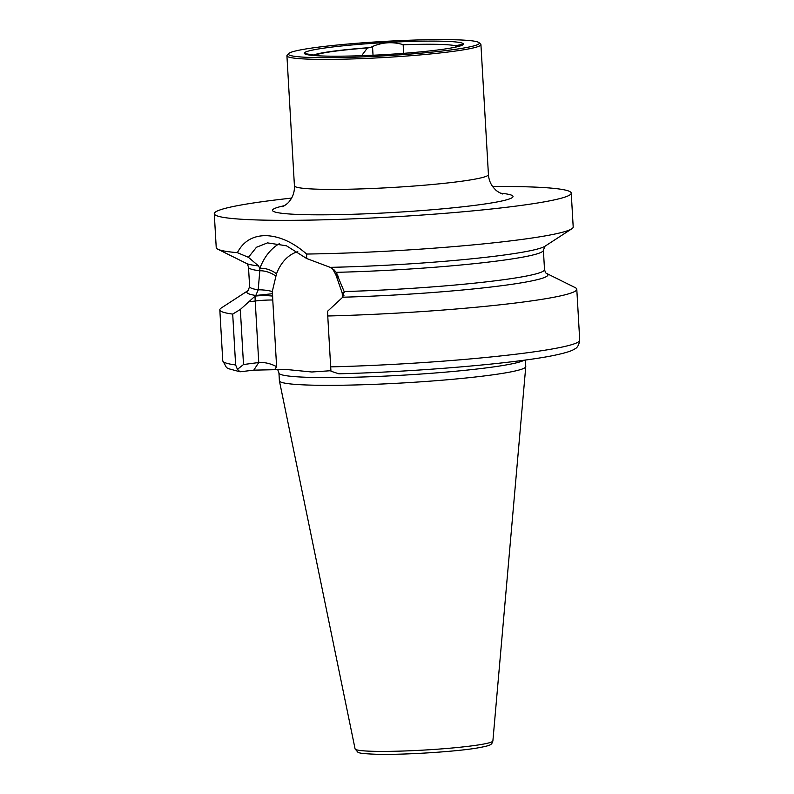 <?xml version="1.0" encoding="UTF-8"?>
<svg xmlns="http://www.w3.org/2000/svg" width="794" height="794" viewBox="0 0 794 794"><rect width="100%" height="100%" fill="white"/><g stroke="black" fill="none" stroke-linecap="round" stroke-linejoin="round"><path stroke-width="1.19" d="M455.895 47.074L455.816 45.834L456.878 45.466L462.723 44.295L461.185 45.625M403.65 53.337L403.154 44.782A74.04 5.578 176.7 0 1 436.889 44.335A74.04 5.578 176.7 0 1 455.816 45.834M306.226 54.419L304.985 53.615L313.63 55.014A72.175 5.439 176.7 0 1 370.431 47.571L372.525 46.499C382.301 42.32 392.167 41.606 402.131 44.375L403.154 44.782M478.981 42.628L480.618 44.077A97.166 7.315 176.7 0 1 480.926 44.613A97.166 7.315 176.7 0 1 420.701 54.875A97.166 7.315 176.7 0 1 314.513 59.302A97.166 7.315 176.7 0 1 286.922 55.798A97.166 7.315 176.7 0 1 287.17 55.223L288.629 53.595A95.608 7.206 176.7 0 1 351.017 43.759A95.608 7.206 176.7 0 1 452.143 39.7A95.608 7.206 176.7 0 1 478.981 42.628A95.608 7.206 176.7 0 1 423.331 52.96A95.608 7.206 176.7 0 1 315.536 57.605A95.608 7.206 176.7 0 1 288.629 53.595M440.759 41.189A79.678 6.005 176.7 0 1 462.386 45.099A79.678 6.005 176.7 0 1 407.908 53A79.678 6.005 176.7 0 1 326.92 56.116A79.678 6.005 176.7 0 1 305.402 54.151A79.678 6.005 176.7 0 1 347.802 45.357A79.678 6.005 176.7 0 1 440.759 41.189M330.919 370.699L311.834 371.999L286.108 369.458L253.782 370.153L258.755 362.521C264.68 362.153 270.635 363.533 276.61 366.659L274.932 369.23M525.39 360.019L525.767 366.55A123.398 9.29 176.7 0 1 525.767 366.659A123.398 9.29 176.7 0 1 448.65 379.651A123.398 9.29 176.7 0 1 314.414 385.209A123.398 9.29 176.7 0 1 279.399 380.862A123.398 9.29 176.7 0 1 279.389 380.763L278.942 373.021A123.398 9.29 176.7 0 0 313.967 377.478A123.398 9.29 176.7 0 0 440.69 372.545A123.398 9.29 176.7 0 0 524.179 360.188M492.647 186.511A178.779 13.468 176.7 0 1 520.487 186.669A178.779 13.468 176.7 0 1 571.243 193.121A178.779 13.468 176.7 0 1 460.421 212.018A178.779 13.468 176.7 0 1 265.037 220.156A178.779 13.468 176.7 0 1 214.281 213.705A178.779 13.468 176.7 0 1 291.587 198.103M330.175 267.35A150.8 11.354 176.7 0 0 544.982 246.229L543.394 250.209L544.515 269.613C545.339 272.292 546.024 273.553 546.55 273.394L575.154 287.597A178.779 13.468 176.7 0 1 576.791 289.274A178.779 13.468 176.7 0 1 327.753 315.992L327.604 311.228L342.75 297.214L344.149 291.547L336.11 272.332L334.066 269.861L330.175 267.35L306.633 258.497L286.436 245.783L267.499 242.885L256.452 247.271L248.423 257.325L237.386 252.661A178.779 13.468 176.7 0 1 217.864 249.237A178.779 13.468 176.7 0 1 216.226 247.559L214.281 213.705M237.386 252.661C243.321 241.307 252.829 235.629 265.93 235.639C279.518 236.136 293.085 242.279 306.643 254.05L306.633 258.497M313.63 55.014L316.617 54.627A69.961 5.27 176.7 0 1 367.443 47.958L370.431 47.571M361.598 55.699L367.443 47.958M316.617 54.627L317.779 55.788M248.423 257.325L258.526 265.911L259.837 268.372L259.787 270.794L258.209 289.83L255.807 295.467L240.334 309.471L243.51 364.525L258.755 362.521L255.211 301.005A62.577 43.392 82.5 0 1 255.063 296.122A12.436 1.628 179.9 0 1 272.65 296.102A50.131 34.767 -97.5 0 0 272.769 300.013L276.61 366.659M243.51 364.525L237.436 369.349L240.016 371.791L253.782 370.153M237.436 369.349L235.629 364.962L232.702 314.087A178.779 13.468 176.7 0 1 219.819 309.858A178.779 13.468 176.7 0 1 221.258 308.003L248.036 290.604L249.624 286.624A147.684 11.126 176.7 0 0 258.209 289.83A12.436 2.71 -175.1 0 1 272.273 291.557L272.65 296.102M330.681 366.878L330.959 371.225L338.859 373.805C418.249 371.751 517.589 363.235 555.284 355.117C569.427 352.06 572.722 350.223 574.548 349.062C577.278 347.971 579.005 345.003 579.719 340.15A178.779 13.468 176.7 0 1 330.681 366.878L327.753 315.992M232.702 314.087L240.334 309.471M571.243 193.121L573.199 226.975A178.779 13.468 176.7 0 1 571.759 228.831A178.779 13.468 176.7 0 1 306.643 254.05M342.452 297.492L342.204 292.966L335.951 275.061A50.131 34.767 -97.5 0 0 332.14 268.372M279.488 243.609A62.577 43.392 82.5 0 0 259.837 268.372A12.436 5.489 -159.3 0 1 276.481 273.87L272.273 291.557M248.036 290.604A150.8 11.354 176.7 0 0 255.807 295.467L272.521 293.711M337.063 273.94A12.436 3.891 -25.9 0 1 335.951 275.061M344.288 292.321A12.436 0.873 -11.4 0 1 342.204 292.966M343.951 295.368A12.436 1.558 -0.5 0 0 342.214 295.11M286.922 55.798L294.425 185.796A97.166 7.315 -3.3 0 0 322.007 189.3A97.166 7.315 -3.3 0 0 428.194 184.873A97.166 7.315 -3.3 0 0 488.429 174.611C488.796 179.563 490.444 183.851 493.372 187.453L495.238 189.478C496.836 191.562 502.413 194.123 502.572 193.954M500.607 193.21A120.48 9.071 176.7 0 1 462.257 206.847A120.48 9.071 176.7 0 1 306.683 214.698A120.48 9.071 176.7 0 1 284.451 205.676M373.031 55.233L372.525 46.499M355.087 748.901L357.905 752.226C360.188 752.504 355.553 753.486 377.309 754.3C403.451 754.945 453.553 751.849 476.182 748.186C491.853 745.387 491.546 744.822 492.885 740.951A69.018 5.201 176.7 0 1 449.751 748.216A69.018 5.201 176.7 0 1 374.669 751.332A69.018 5.201 176.7 0 1 355.087 748.901L279.399 380.862M248.641 301.869L255.211 301.005A12.436 0.933 176.7 0 1 272.769 300.013M235.629 364.962A178.779 13.468 176.7 0 1 222.757 360.734L226.449 367.503L228.096 368.575L240.026 371.791M546.55 273.394L546.55 273.394A150.8 11.354 176.7 0 1 342.75 297.214M544.515 269.613A147.684 11.126 176.7 0 1 344.149 291.547M275.657 276.064A12.436 5.28 -160.7 0 0 259.787 270.794A147.684 11.126 176.7 0 1 248.502 267.221L249.624 286.624M543.394 250.209A147.684 11.126 176.7 0 1 336.11 272.332M258.526 265.911A150.8 11.354 176.7 0 1 246.477 263.439L217.864 249.237M297.81 251.698A50.131 34.767 -97.5 0 0 276.481 273.87M338.274 276.123A12.436 3.652 -24.7 0 1 337.033 277.305M311.486 55.302L311.437 54.508M576.791 289.274L579.719 340.15M219.819 309.858L222.757 360.734M248.502 267.221C247.678 264.541 246.994 263.28 246.468 263.439M544.982 246.229L571.759 228.831M492.885 740.951L525.767 366.659M277.592 369.289L278.942 373.021M480.926 44.613L488.429 174.611M294.425 185.796C294.624 190.758 293.472 195.205 290.981 199.125L289.363 201.348C288.014 203.601 282.773 206.787 282.595 206.638L282.634 206.629"/></g></svg>
